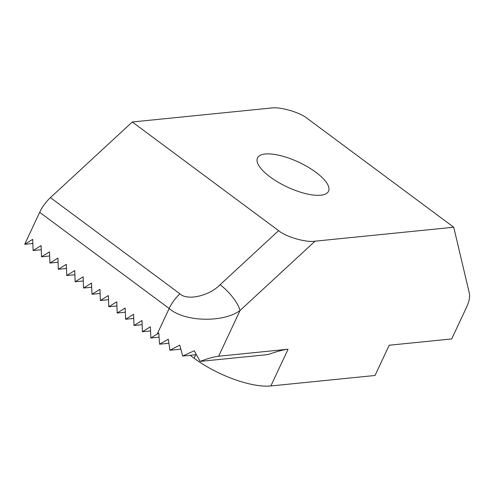 <?xml version="1.0" encoding="UTF-8"?>
<svg xmlns="http://www.w3.org/2000/svg" width="494" height="494" viewBox="0 0 494 494"><rect width="100%" height="100%" fill="white"/><g stroke="black" fill="none" stroke-linecap="round" stroke-linejoin="round"><path stroke-width="0.74" d="M265.266 153.998A39.217 13.671 -154.9 0 1 307.886 167.003A39.217 13.671 -154.9 0 1 328.529 191.246A39.217 13.671 -154.9 0 1 320.76 195.216A39.217 13.671 -154.9 0 1 278.141 182.212A39.217 13.671 -154.9 0 1 257.498 157.969A39.217 13.671 -154.9 0 1 265.266 153.998M278.597 230.655C286.038 236.929 306.089 242.708 315.055 241.177L240.041 310.51A23.768 7.743 -132.7 0 0 220.083 284.742L278.597 230.655L132.287 121.987L270.971 108.044C279.937 106.506 299.988 112.292 307.429 118.56L453.739 227.228L469.3 293.09A23.768 11.232 126.6 0 1 466.688 306.947L451.701 338.94L389.204 345.22L375.026 375.483L270.866 385.956A59.422 20.717 -154.9 0 1 194.105 358.224L190.178 355.31M453.739 227.228L315.055 241.177M132.287 121.987L50.437 197.637L179.927 293.819C187.207 300.963 209.289 295.974 220.083 284.742M218.626 356.223C214.353 356.668 208.184 358.391 200.132 361.398L268.069 354.569C276.652 351.506 283.321 349.727 288.064 349.239L218.626 356.223L240.041 310.51C223.127 322.99 184.157 321.884 169.176 308.497L39.687 212.315L24.7 244.308L32.839 243.493M200.132 361.398L194.259 350.752L182.724 356.057L179.767 345.121L169.967 350.246L168.293 339.18L159.55 344.207L158.821 333.042L150.831 337.989L150.404 326.8L142.42 331.746L141.994 320.55L134.01 325.497L133.59 314.308L125.6 319.254L125.18 308.058L117.195 313.011L116.769 301.815L108.785 306.762L108.359 295.573L100.375 300.519L99.955 289.323L91.97 294.27L91.544 283.081L83.56 288.027L83.134 276.831L75.15 281.784L74.73 270.589L66.746 275.535L66.32 264.346L58.335 269.292L57.909 258.096L49.925 263.043L49.499 251.854L41.515 256.8L41.095 245.604L33.11 250.551L32.684 239.362L24.7 244.308M39.687 212.315A23.768 11.232 -53.4 0 1 50.437 197.637M41.249 249.736L33.11 250.551M49.659 255.978L41.515 256.8M58.064 262.228L49.925 263.043M66.474 268.47L58.335 269.292M74.884 274.72L66.746 275.535M83.295 280.963L75.15 281.784M91.699 287.205L83.56 288.027M100.109 293.455L91.97 294.27M108.519 299.697L100.375 300.519M116.924 305.947L108.785 306.762M125.334 312.189L117.195 313.011M133.744 318.432L125.6 319.254M142.155 324.681L134.01 325.497M150.559 330.924L142.42 331.746M159.037 337.167L150.831 337.989M168.849 343.268L159.55 344.207M180.761 349.165L169.967 350.246M196.118 354.711L182.724 356.057M194.105 358.224L195.729 354.748M157.216 334.03L169.176 308.497A23.768 11.232 -53.4 0 1 179.927 293.819M288.064 349.239L270.866 385.956"/></g></svg>
